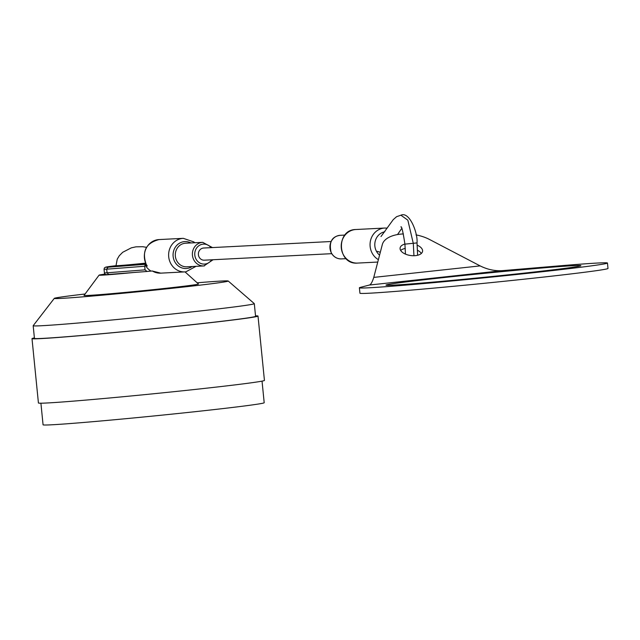 <?xml version="1.0" encoding="UTF-8"?>
<svg xmlns="http://www.w3.org/2000/svg" width="640" height="640" viewBox="0 0 640 640"><rect width="100%" height="100%" fill="white"/><g stroke="black" fill="none" stroke-linecap="round" stroke-linejoin="round"><path stroke-width="0.96" d="M40.912 403.192L43.064 424.792A111.112 2.216 -5.7 0 0 195.92 411.6A111.112 2.216 -5.7 0 0 264.192 402.72L262.04 381.128M34.392 337.912A113.568 2.264 -5.7 0 0 32 338.616L38.424 402.976A113.568 2.264 -5.7 0 0 194.648 389.488A113.568 2.264 -5.7 0 0 264.432 380.416L258.008 316.064A113.568 2.264 -5.7 0 0 255.52 315.84M32 338.616A113.568 2.264 -5.7 0 0 188.224 325.128A113.568 2.264 -5.7 0 0 258.008 316.064M85.088 293.992A87.4 1.744 -5.7 0 0 54.296 298.368L33.192 325.68A111.112 2.216 -5.7 0 0 33.176 325.72L34.44 338.376A111.112 2.216 -5.7 0 0 187.288 325.176A111.112 2.216 -5.7 0 0 255.568 316.304L254.304 303.648A111.112 2.216 -5.7 0 0 254.28 303.608L228.2 281.008A87.4 1.744 -5.7 0 0 197.144 282.8M33.176 325.72A111.112 2.216 -5.7 0 0 186.024 312.528A111.112 2.216 -5.7 0 0 254.304 303.648M54.296 298.368A87.4 1.744 -5.7 0 0 174.512 288.024A87.4 1.744 -5.7 0 0 228.2 281.008M105.176 274.112A40.52 0.808 -5.7 0 0 99.08 275.136L84.032 295.416A57.512 1.144 -5.7 0 0 163.136 288.6A57.512 1.144 -5.7 0 0 198.464 283.992L185.048 271.904M99.08 275.136A40.52 0.808 -5.7 0 0 133.592 272.512M331.072 241.512L203.688 248.024A6.088 5.624 87.1 0 0 198.376 254.392A6.088 5.624 87.1 0 0 204.304 260.184A6.088 5.624 87.1 0 0 204.6 260.16M185.816 271.84A16.808 15.536 -92.9 0 1 185.008 271.904A16.808 15.536 -92.9 0 1 170.776 263.56A16.808 15.536 -92.9 0 1 183.296 238.336L159.016 239.576A16.808 15.536 87.1 0 0 146.504 264.8A16.808 15.536 87.1 0 0 147.272 266.08L145.12 264.872L144.696 266.24L145.056 269.856L147.016 271.472L152.32 270.976A16.808 15.536 87.1 0 0 160.736 273.144L152.16 270.976M144.696 266.24L106.696 269.184A34.976 0.696 174.3 0 1 104.048 269.184L104.408 272.8C104.368 274.368 105.8 274.92 108.704 274.44L147.016 271.472M145.12 264.872A16.808 15.536 87.1 0 0 150.936 271.048M126.456 264.992L145.56 263.416M104.048 269.184L104.416 267.888L105.68 267.128L116.056 265.672A33.16 0.664 -5.7 0 0 108.064 267.2L106.696 269.184L107.056 272.8L108.744 274.44M147.272 266.08L146.512 265.264C141.528 251.656 145.696 243.096 159.016 239.576M145.448 263.152A22.704 0.456 174.3 0 1 116.024 265.648L117.24 259.16L119.304 255.72L122.712 252.28L131.336 247.84L135.896 246.848L142.696 246.704L146.48 247.328M415.992 234.888A29.488 15.344 -171.7 0 1 429.416 239.424L480.128 265.896C487.704 269.632 495.296 271.208 502.904 270.6L559.44 265.848A124.648 2.488 174.3 0 1 607.456 263.024A124.648 2.488 174.3 0 1 483.672 277.88A124.648 2.488 174.3 0 1 359.392 287.784A124.648 2.488 174.3 0 1 360.376 287.368L369.384 285.04C370.816 284.656 372.28 282.112 373.768 277.392L382.328 244.52A29.488 15.344 -171.7 0 1 403.416 233.928M400.664 250.44A11.36 5.912 -171.7 0 1 405.28 248.456M417.568 250.296A11.36 5.912 -171.7 0 1 421.32 253.472M607.456 263.024L608 268.448A124.648 2.488 174.3 0 1 484.216 283.304A124.648 2.488 174.3 0 1 359.936 293.208L359.392 287.784M417.248 245.216A11.36 5.912 -171.7 0 1 422.568 251.304A11.36 5.912 -171.7 0 1 415.568 255.624A11.36 5.912 -171.7 0 1 400.096 248.008A11.36 5.912 -171.7 0 1 404.912 244.072M520.696 273.496A97.936 1.952 174.3 0 1 385.968 285.128A97.936 1.952 174.3 0 1 483.232 273.464A97.936 1.952 174.3 0 1 580.88 265.68A97.936 1.952 174.3 0 1 520.696 273.496M108.064 267.2L145.968 264.264M146.904 271.48L108.792 274.432M104.408 272.8A34.976 0.696 -5.7 0 0 107.056 272.8L145.056 269.856M185.616 243.216A11.808 10.92 87.1 0 0 175.312 255.568A11.808 10.92 87.1 0 0 186.824 266.808L203.912 265.936A11.808 10.92 -92.9 0 1 192.4 254.696A11.808 10.92 -92.9 0 1 202.704 242.344L185.616 243.216M204.48 265.888A11.808 10.92 -92.9 0 1 203.912 265.936L213.08 259.736M211.008 247.648A9.992 9.24 87.1 0 0 195.4 250.352A9.992 9.24 87.1 0 0 204.992 264.048A9.992 9.24 87.1 0 0 211.624 259.808M344.912 235.072L340.248 235.312A11.808 10.92 87.1 0 0 329.944 247.664A11.808 10.92 87.1 0 0 341.456 258.904L346.12 258.664M405.464 254.112L404.92 244.128L417.032 242.92C417.976 233.136 409.52 211.072 400.912 215.208L396.568 216.704L393.232 219.64L380.984 236.552M413.944 255.728L413.296 243.408L407.84 220.176L400.912 215.208M192.12 266.536A13.48 12.456 -92.9 0 1 186.864 268.456A13.48 12.456 -92.9 0 1 173.136 256.384A13.48 12.456 -92.9 0 1 184.192 241.64A13.48 12.456 -92.9 0 1 190.92 242.944M378.392 259.648A16.808 15.536 -92.9 0 1 370.4 241.136A16.808 15.536 -92.9 0 1 384.736 228.04L355.896 229.512A16.808 15.536 87.1 0 0 341.232 247.088A16.808 15.536 87.1 0 0 357.616 263.08L377.768 262.056M384.8 231.776A13.176 12.176 87.1 0 0 375.136 241.552A13.176 12.176 87.1 0 0 379.56 255.144M480.128 265.896L373.768 277.392M502.904 270.6L369.384 285.04M331.696 253.672L204.304 260.184M195.992 266.336L185.848 271.84L160.736 273.144M404.92 244.128C402.976 231.528 401.632 225.792 400.896 226.928M401.76 228.408L397.52 234.552M377.192 251.344L380.312 252.264M417.032 242.92L417.616 255.264M194.784 242.752L193.88 241.936L183.296 238.336M340.248 235.312C331.688 236.488 328.688 242.352 331.248 252.904C333.616 256.96 337.016 258.96 341.456 258.904M202.704 242.344L212.456 247.576M355.896 229.512C335.456 229.552 337.272 265.12 357.616 263.08M384.736 228.04L387.184 228.112"/></g></svg>
